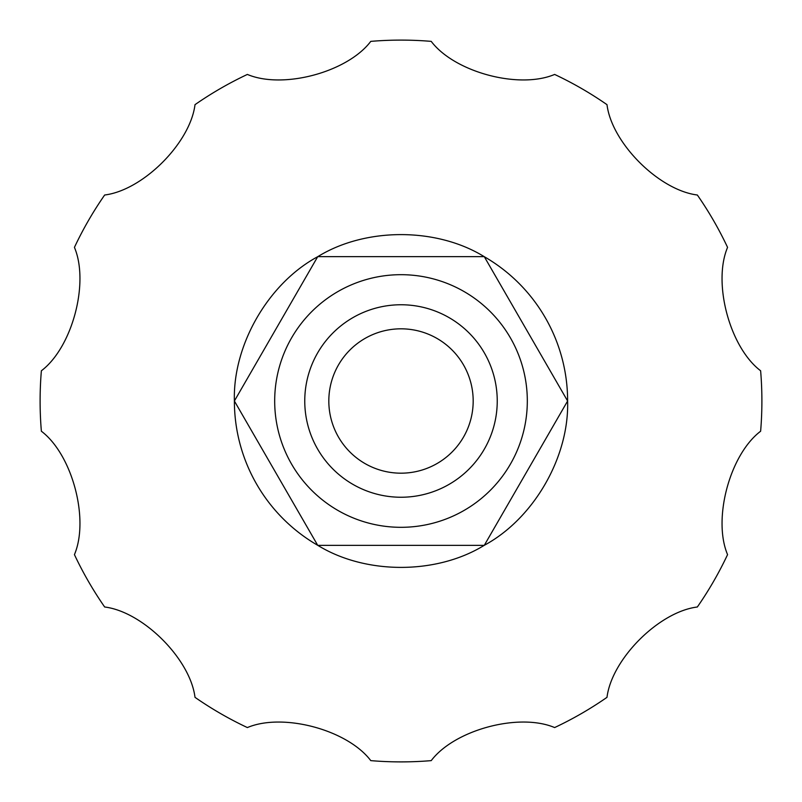 <?xml version="1.0" encoding="UTF-8"?>
<svg xmlns="http://www.w3.org/2000/svg" width="802" height="802" viewBox="0 0 802 802"><rect width="100%" height="100%" fill="white"/><g stroke="black" fill="none" stroke-linecap="round" stroke-linejoin="round"><path stroke-width="1.2" d="M370.775 41.373C347.497 72.16 283.006 89.503 247.367 74.436A360.9 360.9 0 0 0 195.006 104.661C190.244 142.967 143.067 190.234 104.661 195.006A360.9 360.9 0 0 0 74.436 247.367C89.463 282.916 72.24 347.436 41.373 370.775A360.9 360.9 0 0 0 41.373 431.225C72.16 454.503 89.503 518.994 74.436 554.633A360.9 360.9 0 0 0 104.661 606.994C142.967 611.756 190.234 658.933 195.006 697.339A360.9 360.9 0 0 0 247.367 727.564C282.916 712.537 347.436 729.76 370.775 760.627A360.9 360.9 0 0 0 431.225 760.627C454.503 729.84 518.994 712.497 554.633 727.564A360.9 360.9 0 0 0 606.994 697.339C611.756 659.033 658.933 611.766 697.339 606.994A360.9 360.9 0 0 0 727.564 554.633C712.537 519.084 729.76 454.564 760.627 431.225A360.9 360.9 0 0 0 760.627 370.775C729.84 347.497 712.497 283.006 727.564 247.367A360.9 360.9 0 0 0 697.339 195.006C659.033 190.244 611.766 143.067 606.994 104.661A360.9 360.9 0 0 0 554.633 74.436C519.084 89.463 454.564 72.24 431.225 41.373A360.9 360.9 0 0 0 370.775 41.373M317.813 256.64C365.512 227.267 436.488 227.267 484.187 256.64M484.308 256.71A166.615 166.615 0 0 1 567.615 401L484.268 256.64L317.732 256.64L234.385 401C232.74 344.92 268.299 283.327 317.692 256.71M317.692 545.29A166.615 166.615 0 0 1 234.385 401L317.732 545.36L484.268 545.36L567.615 401C569.26 457.08 533.701 518.673 484.308 545.29M473.18 401A72.18 72.18 0 0 0 401 328.82A72.18 72.18 0 0 0 328.82 401A72.18 72.18 0 0 0 401 473.18A72.18 72.18 0 0 0 473.18 401M484.187 545.36C436.488 574.733 365.512 574.733 317.813 545.36M304.76 401A96.24 96.24 0 0 1 401 304.76A96.24 96.24 0 0 1 497.24 401A96.24 96.24 0 0 1 401 497.24A96.24 96.24 0 0 1 304.76 401M527.315 401A126.315 126.315 0 0 1 401 527.315A126.315 126.315 0 0 1 274.685 401A126.315 126.315 0 0 1 401 274.685A126.315 126.315 0 0 1 527.315 401"/></g></svg>
